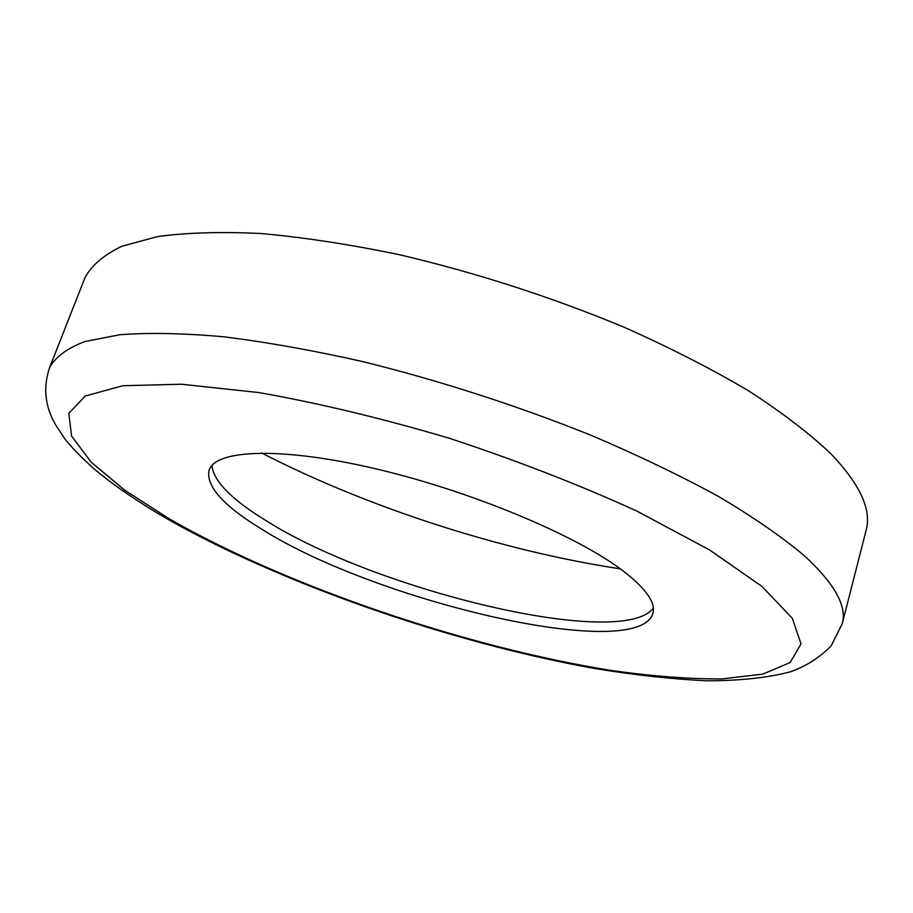 <?xml version="1.0" encoding="UTF-8"?>
<svg xmlns="http://www.w3.org/2000/svg" width="913" height="913" viewBox="0 0 913 913"><rect width="100%" height="100%" fill="white"/><g stroke="black" fill="none" stroke-linecap="round" stroke-linejoin="round"><path stroke-width="1.37" d="M620.326 568.845C502.207 551.007 367.893 507.628 261.643 452.996M84.875 277.94C91.38 265.523 103.705 254.967 121.828 246.27L157.333 236.65C186.549 232.598 221.163 231.56 261.141 233.534C303.812 237.369 349.827 244.41 399.186 254.659C476.004 272.679 550.87 296.816 623.796 327.105C669.891 347.636 711.41 368.841 748.363 390.684C782.053 412.482 809.626 433.572 831.081 453.966C860.103 484.483 871.789 509.911 866.117 530.27L842.265 623.625C847.207 606.221 834.528 583.555 804.227 555.629C781.916 536.855 753.408 517.18 718.714 496.592C680.721 475.787 638.164 455.347 591.019 435.261C516.518 405.395 440.34 380.824 362.495 361.537C312.554 350.307 266.139 342.044 223.24 336.749C183.148 333.199 148.614 332.537 119.649 334.763L84.715 341.588C67.117 348.367 55.408 357.04 49.61 367.597L84.875 277.94M653.354 608.138C621.217 649.999 376.088 590.46 265.809 520.513C231.571 499.514 213.596 481.197 211.884 465.55M622.78 570.659C645.97 588.497 656.013 602.774 652.886 613.502C637.548 662.975 377.389 602.044 262.59 529.723C223.491 505.985 205.665 486.127 209.123 470.161C215.708 449.367 281.752 446.628 376.59 469.008C471.268 491.24 576.388 535.315 622.78 570.659M169.841 519.177L124.898 490.349L91.22 462.206L71.568 436.037L68.772 413.372L85.308 396.002L122.821 385.731L181.379 384.225L258.87 392.567C318.671 403.124 382.296 418.405 449.744 438.388C516.884 460.563 579.219 484.769 636.738 511.029L709.584 549.946L762.024 586.488L792.324 618.306L801.032 643.882L790.224 662.518L762.846 674.091L722.103 678.918C689.475 679.055 652.932 676.293 612.486 670.644C467.833 647.808 287.892 586.762 169.841 519.177M49.61 367.597C42.922 387.272 44.92 406.353 55.602 424.842L65.131 439.233C71.922 447.804 81.759 457.87 94.667 469.453C114.513 485.796 138.103 501.945 165.436 517.888C280.93 583.784 450.588 642.592 594.237 668.442C634.649 675.061 672.299 679.181 707.198 680.801C740.534 680.733 768.404 677.697 790.806 671.694C806.578 665.954 820.057 657.303 831.252 645.719L842.265 623.625"/></g></svg>
